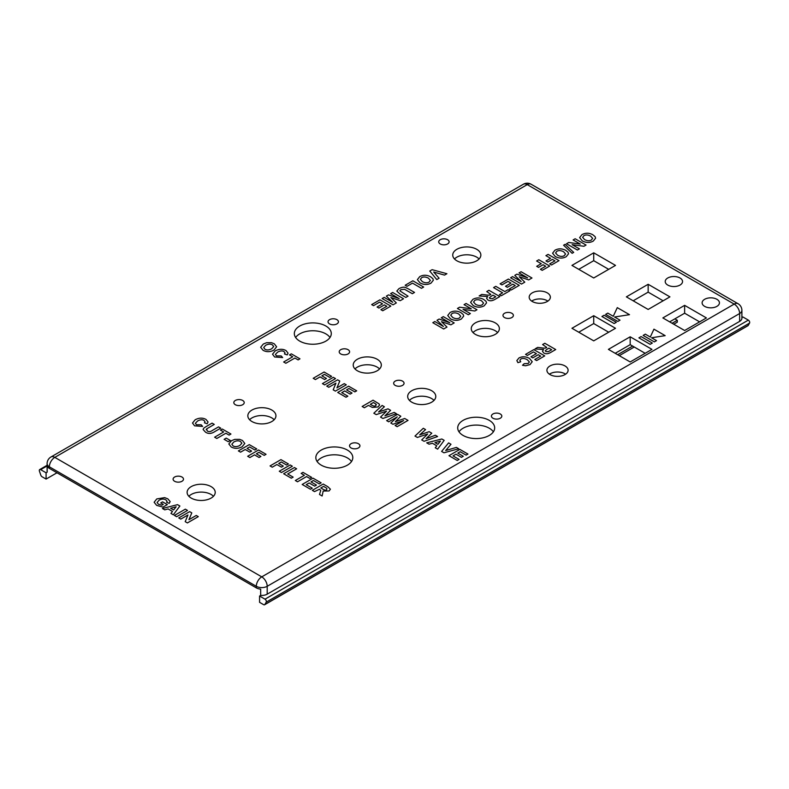 <?xml version="1.0" encoding="UTF-8"?>
<svg xmlns="http://www.w3.org/2000/svg" width="789" height="789" viewBox="0 0 789 789"><rect width="100%" height="100%" fill="white"/><g stroke="black" fill="none" stroke-linecap="round" stroke-linejoin="round"><path stroke-width="1.18" d="M46.087 472.789L46.087 479.071L42.034 476.734A1.923 1.114 60 0 1 40.811 475.156L39.45 471.23A1.923 1.114 60 0 1 39.706 469.563A1.923 1.114 60 0 1 40.663 469.652L46.087 472.789L47.182 472.157L47.182 465.865A7.703 4.448 0 0 0 49.362 468.38L256.307 587.864A7.703 4.448 0 0 0 260.666 589.127L260.666 595.409L259.571 596.04L264.996 599.167A1.923 1.114 60 0 1 266.209 602.145L749.55 323.096L748.189 325.453L264.848 604.502A1.923 1.114 60 0 1 264.601 604.769A1.923 1.114 60 0 1 263.634 604.67L259.571 602.332L259.571 596.04M669.664 321.863L684.635 313.213L699.616 321.863M615.203 353.304L630.174 344.655L645.155 353.304M578.751 332.218L593.722 323.569L608.704 332.218M633.173 300.796L648.154 292.147L663.125 300.796M578.751 269.335L593.722 260.686L608.704 269.335M497.612 332.554A14.054 8.117 0 0 0 495.255 330.739A14.054 8.117 0 0 0 473.015 332.554M329.999 337.505A18.482 10.671 0 0 0 325.877 333.885A18.482 10.671 0 0 0 295.628 337.505M213.464 496.291A14.054 8.117 0 0 0 211.107 494.476A14.054 8.117 0 0 0 188.867 496.291M434.029 400.388A14.054 8.117 0 0 0 431.672 398.583A14.054 8.117 0 0 0 409.432 400.388M493.372 431.83A18.482 10.671 0 0 0 489.259 428.21A18.482 10.671 0 0 0 459.001 431.83M351.509 461.545A18.482 10.671 0 0 0 347.387 457.926A18.482 10.671 0 0 0 317.139 461.545M547.882 301.112A10.592 6.115 0 0 0 547.26 300.717A10.592 6.115 0 0 0 531.658 301.112M379.568 368.946A14.054 8.117 0 0 0 377.211 367.141A14.054 8.117 0 0 0 354.971 368.946M274.187 419.728A14.054 8.117 0 0 0 271.83 417.914A14.054 8.117 0 0 0 249.59 419.728M479.091 258.979A14.054 8.117 0 0 0 476.734 257.165A14.054 8.117 0 0 0 454.503 258.979M565.624 374.193A10.592 6.115 0 0 0 564.993 373.799A10.592 6.115 0 0 0 549.4 374.193M674.851 318.864L677.307 320.275L677.307 322.159L673.747 324.22M634.257 347.012L619.286 355.661M677.307 320.275L672.11 323.273M632.63 346.075L617.649 354.715M261.751 576.858A7.703 4.448 120 0 0 256.307 586.296A7.703 4.448 0 0 0 267.195 586.296A7.703 4.448 -120 0 0 261.751 576.858L54.806 457.373A7.703 4.448 -120 0 0 50.95 456.999A7.703 7.703 0 0 0 47.103 463.666A7.703 4.448 0 0 0 49.362 466.812A7.703 4.448 -60 0 1 54.806 457.373L527.249 184.616A7.703 4.448 -60 0 1 531.096 184.232A7.703 7.703 0 0 0 523.393 184.232A7.703 4.448 60 0 1 527.249 184.616L734.194 304.1A7.703 4.448 60 0 1 739.638 313.529A7.703 4.448 0 0 0 741.897 310.383A7.703 7.703 0 0 0 738.05 303.716A7.703 4.448 120 0 0 734.194 304.1L261.751 576.858M741.897 310.383L741.897 318.243A7.703 4.448 180 0 1 739.638 321.389L267.195 594.156A7.703 4.448 180 0 1 260.666 595.409M47.182 472.157A7.703 4.448 180 0 1 47.103 471.526L47.103 463.666M264.848 604.502L266.209 602.145M56.986 472.789L46.087 479.071M176.637 516.716L174.438 515.444L185.336 509.161L187.535 510.424L176.637 516.716L187.535 510.424L185.336 509.161L174.438 515.444L176.637 516.716M179.882 506.005L173.333 514.813L170.947 513.432L172.475 511.45L168.126 508.944L164.743 509.852L162.416 508.501L177.535 504.654L179.882 506.005L177.535 504.654L162.416 508.501L164.743 509.852L168.126 508.944L172.475 511.45L170.947 513.432L173.333 514.813L179.882 506.005M249.876 457.551L247.677 456.279L258.565 449.986L266.051 454.306L264.207 455.371L258.93 452.324L256.356 453.803L260.912 456.436L259.068 457.502L254.512 454.868L249.876 457.551L254.512 454.868L259.068 457.502L260.912 456.436L256.356 453.803L258.93 452.324L264.207 455.371L266.051 454.306L258.565 449.986L247.677 456.279L249.876 457.551M228.228 441.692L224.125 439.325L226.216 438.112L230.319 440.479L228.228 441.692L230.319 440.479L226.216 438.112L224.125 439.325L228.228 441.692M206.254 426.494L212.063 423.141L214.263 424.403L206.629 428.91L206.205 429.709L206.629 428.91L207.27 430.991C208.898 431.987 210.653 431.78 212.517 430.36L218.543 426.879L220.742 428.151L215.022 431.455C211.472 433.842 208.286 434.068 205.465 432.116L203.098 429.492L203.71 428.21L206.254 426.494L203.71 428.21L203.098 429.492L205.465 432.116C208.286 434.068 211.472 433.842 215.022 431.455L220.742 428.151L218.543 426.879L212.517 430.36C210.653 431.78 208.898 431.987 207.27 430.991L206.629 428.91L214.263 424.403L212.063 423.141L206.254 426.494M310.462 489.249L302.167 484.466L313.065 478.183L321.143 482.848L319.298 483.913L313.42 480.511L311.004 481.911L316.478 485.067L314.633 486.132L309.16 482.976L306.211 484.673L312.296 488.194L310.462 489.249L312.296 488.194L306.211 484.673L309.16 482.976L314.633 486.132L316.478 485.067L311.004 481.911L313.42 480.511L319.298 483.913L321.143 482.848L313.065 478.183L302.167 484.466L310.462 489.249M291.309 478.193L283.636 473.765L294.435 467.532L296.634 468.804L287.679 473.972L293.143 477.128L291.309 478.193L293.143 477.128L287.679 473.972L296.634 468.804L294.435 467.532L283.636 473.765L291.309 478.193M272.254 467.196L270.055 465.924L280.943 459.632L288.419 463.952L286.585 465.017L281.298 461.969L278.724 463.459L283.281 466.092L281.446 467.157L276.88 464.524L272.254 467.196L276.88 464.524L281.446 467.157L283.281 466.092L278.724 463.459L281.298 461.969L286.585 465.017L288.419 463.952L280.943 459.632L270.055 465.924L272.254 467.196M443.96 452.787L441.603 451.426L448.596 442.895L450.983 444.266L445.686 450.519L456.417 447.402L458.744 448.754L443.96 452.787L458.744 448.754L456.417 447.402L445.686 450.519L450.983 444.266L448.596 442.895L441.603 451.426L443.96 452.787M444.187 440.341L437.639 449.138L435.252 447.767L436.781 445.785L432.431 443.28L429.048 444.177L426.721 442.836L441.84 438.99L444.187 440.341L441.84 438.99L426.721 442.836L429.048 444.177L432.431 443.28L436.781 445.785L435.252 447.767L437.639 449.138L444.187 440.341M388.671 421.799L386.64 420.626L397.528 414.333L400.832 416.237L395.368 421.661L404.727 418.486L408.031 420.399L397.143 426.681L395.111 425.508L403.682 420.557L392.952 424.265L390.821 423.042L397.262 416.848L388.671 421.799L397.262 416.848L390.821 423.042L392.952 424.265L403.682 420.557L395.111 425.508L397.143 426.681L408.031 420.399L404.727 418.486L395.368 421.661L400.832 416.237L397.528 414.333L386.64 420.626L388.671 421.799M285.855 363.265L283.655 361.993L292.709 356.766L289.474 354.902L291.319 353.847L299.968 358.837L298.124 359.902L294.908 358.038L285.855 363.265L294.908 358.038L298.124 359.902L299.968 358.837L291.319 353.847L289.474 354.902L292.709 356.766L283.655 361.993L285.855 363.265M346.006 397.232L337.722 392.449L348.61 386.166L356.687 390.831L354.843 391.896L348.965 388.504L346.549 389.894L352.022 393.05L350.178 394.115L344.704 390.959L341.765 392.656L347.85 396.177L346.006 397.232L347.85 396.177L341.765 392.656L344.704 390.959L350.178 394.115L352.022 393.05L346.549 389.894L348.965 388.504L354.843 391.896L356.687 390.831L348.61 386.166L337.722 392.449L346.006 397.232M324.624 384.894L322.425 383.622L333.323 377.339L335.522 378.602L324.624 384.894L335.522 378.602L333.323 377.339L322.425 383.622L324.624 384.894M520.819 359.074L519.862 360.366L520.72 361.806L517.909 362.654L516.844 360.583L518.915 358.009C522.15 356.293 525.642 356.401 529.409 358.334L532.23 361.717L530.04 364.577L525.612 365.771L522.505 365.258L524.152 363.709L528.275 363.433L529.38 361.954L527.308 359.735C524.557 358.265 522.397 358.038 520.819 359.074C522.397 358.038 524.557 358.265 527.308 359.735L529.38 361.954L528.275 363.433L524.152 363.709L522.505 365.258L525.612 365.771L530.04 364.577L532.23 361.717L529.409 358.334C525.642 356.401 522.15 356.293 518.915 358.009L516.844 360.583L517.909 362.654L520.72 361.806L519.862 360.366L520.819 359.074M371.668 304.593L379.953 299.81L390.841 306.102L382.764 310.758L380.919 309.692L386.797 306.3L384.381 304.909L378.917 308.065L377.073 307L382.537 303.844L379.598 302.148L373.513 305.659L371.668 304.593L373.513 305.659L379.598 302.148L382.537 303.844L377.073 307L378.917 308.065L384.381 304.909L386.797 306.3L380.919 309.692L382.764 310.758L390.841 306.102L379.953 299.81L371.668 304.593M408.712 289.07L414.531 292.423L412.331 293.695L404.52 289.287L400.92 289.662L399.875 290.855L408.041 296.171L405.842 297.433L400.122 294.129L396.808 291.092L398.978 288.616C401.907 287.147 404.165 286.811 405.743 287.6L408.712 289.07L405.743 287.6C404.165 286.811 401.907 287.147 398.978 288.616L396.808 291.092L400.122 294.129L405.842 297.433L408.041 296.171L399.875 290.855L400.92 289.662L404.52 289.287L412.331 293.695L414.531 292.423L408.712 289.07M429.768 271.041L432.125 269.68L446.909 273.724L444.532 275.105L433.703 272.047L439.098 278.231L436.771 279.582L429.768 271.041L436.771 279.582L439.098 278.231L433.703 272.047L444.532 275.105L446.909 273.724L432.125 269.68L429.768 271.041M464.05 304.643L466.082 303.469L476.98 309.761L474.84 310.994L463.064 309.357L470.372 313.578L468.341 314.752L457.442 308.46L459.642 307.197L471.201 308.775L464.05 304.643L471.201 308.775L459.642 307.197L457.442 308.46L468.341 314.752L470.372 313.578L463.064 309.357L474.84 310.994L476.98 309.761L466.082 303.469L464.05 304.643M472.907 299.327C476.418 297.443 480.037 297.492 483.765 299.475L486.063 301.378L486.537 302.887L484.19 305.807C480.708 307.69 477.059 307.621 473.252 305.609L470.56 302.325L472.907 299.327L470.56 302.325L473.252 305.609C477.059 307.621 480.708 307.69 484.19 305.807L486.537 302.887L486.063 301.378L483.765 299.475C480.037 297.492 476.418 297.443 472.907 299.327M486.734 291.555L488.933 290.283L499.822 296.575L495.196 299.248C492.267 300.994 489.821 301.23 487.858 299.958L486.547 298.262L487.701 296.546L479.13 295.944L481.763 294.425L485.718 294.879C488.578 295.352 490.285 295.204 490.837 294.435L486.734 291.555L490.837 294.435C490.285 295.204 488.578 295.352 485.718 294.879L481.763 294.425L479.13 295.944L487.701 296.546L486.547 298.262L487.858 299.958C489.821 301.23 492.267 300.994 495.196 299.248L499.822 296.575L488.933 290.283L486.734 291.555M500.098 283.833L508.382 279.05L519.28 285.342L511.203 290.007L509.359 288.942L515.237 285.549L512.82 284.148L507.347 287.314L505.502 286.249L510.976 283.093L508.027 281.387L501.942 284.898L500.098 283.833L501.942 284.898L508.027 281.387L510.976 283.093L505.502 286.249L507.347 287.314L512.82 284.148L515.237 285.549L509.359 288.942L511.203 290.007L519.28 285.342L508.382 279.05L500.098 283.833M536.609 261.011L538.818 259.739L549.706 266.031L542.23 270.341L540.386 269.286L545.663 266.228L543.088 264.749L538.532 267.382L536.688 266.317L541.244 263.684L536.609 261.011L541.244 263.684L536.688 266.317L538.532 267.382L543.088 264.749L545.663 266.228L540.386 269.286L542.23 270.341L549.706 266.031L538.818 259.739L536.609 261.011M563.593 245.221L565.141 244.324L573.692 252.391L572.124 253.299L563.593 245.221L572.124 253.299L573.692 252.391L565.141 244.324L563.593 245.221M680.01 277.994A8.669 5 180 0 1 682.544 281.535A8.669 5 180 0 1 673.885 286.535A8.669 5 180 0 1 665.216 281.535A8.669 5 180 0 1 670.561 276.909A8.669 5 180 0 1 680.01 277.994A8.669 5 0 0 0 670.561 276.909A8.669 5 0 0 0 665.216 281.535A8.669 5 0 0 0 673.885 286.535A8.669 5 0 0 0 682.544 281.535A8.669 5 0 0 0 680.01 277.994M607.786 313.115L613.27 316.271L617.284 307.631L629.504 314.683L614.532 317L620.006 320.166L617.836 321.429L605.607 314.367L607.786 313.115L605.607 314.367L617.836 321.429L620.006 320.166L614.532 317L629.504 314.683L617.284 307.631L613.27 316.271L607.786 313.115M641.092 336.587L652.325 343.067L650.146 344.329L638.912 337.85L641.092 336.587L638.912 337.85L650.146 344.329L652.325 343.067L641.092 336.587M716.905 299.297A8.669 5 180 0 1 719.44 302.838A8.669 5 180 0 1 710.781 307.838A8.669 5 180 0 1 702.111 302.838A8.669 5 180 0 1 707.467 298.212A8.669 5 180 0 1 716.905 299.297A8.669 5 0 0 0 707.467 298.212A8.669 5 0 0 0 702.111 302.838A8.669 5 0 0 0 710.781 307.838A8.669 5 0 0 0 719.44 302.838A8.669 5 0 0 0 716.905 299.297M604.108 315.235L616.327 322.287L614.148 323.549L601.928 316.497L604.108 315.235L601.928 316.497L614.148 323.549L616.327 322.287L604.108 315.235M645.313 334.151L650.294 337.031L653.943 329.171L665.176 335.65L651.556 337.761L656.537 340.631L654.357 341.893L643.134 335.414L645.313 334.151L643.134 335.414L654.357 341.893L656.537 340.631L651.556 337.761L665.176 335.65L653.943 329.171L650.294 337.031L645.313 334.151M581.976 234.609C585.477 232.725 589.097 232.775 592.835 234.757L595.123 236.661L595.606 238.179L593.259 241.089C589.778 242.973 586.128 242.904 582.312 240.892L579.629 237.607L581.976 234.609L579.629 237.607L582.312 240.892C586.128 242.904 589.778 242.973 593.259 241.089L595.606 238.179L595.123 236.661L592.835 234.757C589.097 232.775 585.477 232.725 581.976 234.609M573.12 239.935L575.151 238.761L586.04 245.044L583.909 246.276L572.133 244.649L579.432 248.86L577.4 250.034L566.512 243.752L568.711 242.479L580.26 244.057L573.12 239.935L580.26 244.057L568.711 242.479L566.512 243.752L577.4 250.034L579.432 248.86L572.133 244.649L583.909 246.276L586.04 245.044L575.151 238.761L573.12 239.935M554.923 250.231C558.425 248.348 562.044 248.397 565.782 250.379L568.07 252.283L568.544 253.792L566.206 256.711C562.725 258.595 559.076 258.526 555.259 256.514L552.576 253.23L554.923 250.231L552.576 253.23L555.259 256.514C559.076 258.526 562.725 258.595 566.206 256.711L568.544 253.792L568.07 252.283L565.782 250.379C562.044 248.397 558.425 248.348 554.923 250.231M545.909 255.636L548.108 254.374L559.006 260.656L551.521 264.976L549.677 263.911L554.963 260.863L552.389 259.374L547.832 262.007L545.988 260.942L550.544 258.319L545.909 255.636L550.544 258.319L545.988 260.942L547.832 262.007L552.389 259.374L554.963 260.863L549.677 263.911L551.521 264.976L559.006 260.656L548.108 254.374L545.909 255.636M519.054 272.895L521.085 271.722L531.973 278.004L528.679 279.908L519.28 276.761L524.784 282.166L521.48 284.07L510.582 277.787L512.613 276.604L521.194 281.555L514.773 275.361L516.903 274.138L527.624 277.846L519.054 272.895L527.624 277.846L516.903 274.138L514.773 275.361L521.194 281.555L512.613 276.604L510.582 277.787L521.48 284.07L524.784 282.166L519.28 276.761L528.679 279.908L531.973 278.004L521.085 271.722L519.054 272.895M493.579 287.6L495.778 286.328L504.832 291.555L508.057 289.691L509.901 290.756L501.252 295.747L499.407 294.682L502.632 292.827L493.579 287.6L502.632 292.827L499.407 294.682L501.252 295.747L509.901 290.756L508.057 289.691L504.832 291.555L495.778 286.328L493.579 287.6M450.075 312.503C453.586 310.619 457.206 310.669 460.944 312.661L463.232 314.555L463.705 316.073L461.358 318.993C457.876 320.867 454.237 320.807 450.42 318.786L447.738 315.501L450.075 312.503L447.738 315.501L450.42 318.786C454.237 320.807 457.876 320.867 461.358 318.993L463.705 316.073L463.232 314.555L460.944 312.661C457.206 310.669 453.586 310.619 450.075 312.503M441.268 317.809L443.3 316.626L454.188 322.918L450.894 324.821L441.495 321.665L446.988 327.07L443.684 328.983L432.796 322.691L434.828 321.517L443.408 326.468L436.988 320.275L439.118 319.042L449.829 322.76L441.268 317.809L449.829 322.76L439.118 319.042L436.988 320.275L443.408 326.468L434.828 321.517L432.796 322.691L443.684 328.983L446.988 327.07L441.495 321.665L450.894 324.821L454.188 322.918L443.3 316.626L441.268 317.809M419.728 276.633C423.229 274.75 426.849 274.799 430.587 276.791L432.875 278.685L433.348 280.203L431.011 283.123C427.53 285.007 423.88 284.937 420.064 282.916L417.381 279.631L419.728 276.633L417.381 279.631L420.064 282.916C423.88 284.937 427.53 285.007 431.011 283.123L433.348 280.203L432.875 278.685L430.587 276.791C426.849 274.799 423.229 274.75 419.728 276.633M405.191 285.233L412.864 280.805L423.663 287.048L421.464 288.31L412.499 283.143L407.035 286.299L405.191 285.233L407.035 286.299L412.499 283.143L421.464 288.31L423.663 287.048L412.864 280.805L405.191 285.233M390.614 293.646L392.656 292.472L403.544 298.765L400.25 300.668L390.851 297.512L396.344 302.917L393.04 304.83L382.152 298.538L384.184 297.364L392.764 302.315L386.344 296.122L388.464 294.889L399.185 298.607L390.614 293.646L399.185 298.607L388.464 294.889L386.344 296.122L392.764 302.315L384.184 297.364L382.152 298.538L393.04 304.83L396.344 302.917L390.851 297.512L400.25 300.668L403.544 298.765L392.656 292.472L390.614 293.646M542.615 344.537L544.814 343.264L555.712 349.547L551.077 352.229C548.148 353.975 545.702 354.212 543.739 352.939L542.428 351.243L543.582 349.527L535.011 348.925L537.644 347.407L541.599 347.86C544.459 348.334 546.166 348.186 546.718 347.416L542.615 344.537L546.718 347.416C546.166 348.186 544.459 348.334 541.599 347.86L537.644 347.407L535.011 348.925L543.582 349.527L542.428 351.243L543.739 352.939C545.702 354.212 548.148 353.975 551.077 352.229L555.712 349.547L544.814 343.264L542.615 344.537M525.543 354.389L533.828 349.606L544.716 355.898L536.638 360.563L534.794 359.498L540.672 356.105L538.256 354.705L532.782 357.871L530.948 356.806L536.412 353.64L533.472 351.943L527.377 355.454L525.543 354.389L527.377 355.454L533.472 351.943L536.412 353.64L530.948 356.806L532.782 357.871L538.256 354.705L540.672 356.105L534.794 359.498L536.638 360.563L544.716 355.898L533.828 349.606L525.543 354.389M315.403 379.568L313.203 378.296L324.092 372.013L331.577 376.333L329.733 377.389L324.457 374.341L321.882 375.83L326.439 378.464L324.595 379.529L320.038 376.895L315.403 379.568L320.038 376.895L324.595 379.529L326.439 378.464L321.882 375.83L324.457 374.341L329.733 377.389L331.577 376.333L324.092 372.013L313.203 378.296L315.403 379.568M328.776 387.291L326.745 386.117L337.633 379.825L339.773 381.057L336.942 387.863L344.241 383.641L346.282 384.815L335.384 391.107L333.185 389.835L335.927 383.168L328.776 387.291L335.927 383.168L333.185 389.835L335.384 391.107L346.282 384.815L344.241 383.641L336.942 387.863L339.773 381.057L337.633 379.825L326.745 386.117L328.776 387.291M263.043 350.306L260.666 347.278L263.309 344.034L266.593 342.712L271.495 342.682L274.276 343.787L276.633 346.805L273.931 350.109C270.144 352.111 266.514 352.18 263.043 350.306C266.514 352.18 270.144 352.111 273.931 350.109L276.633 346.805L274.276 343.787L271.495 342.682L266.593 342.712L263.309 344.034L260.666 347.278L263.043 350.306M276.456 355.888L281.19 355.938L282.649 357.565L274.611 356.983L272.521 354.192L275.174 350.927C279.069 348.876 282.679 348.748 286.003 350.563L288.064 353.117L287.176 354.912L284.484 353.955L285.026 352.92L284.01 351.578C282.373 350.553 280.233 350.73 277.61 352.141L275.391 354.448L276.456 355.888L275.391 354.448L277.61 352.141C280.233 350.73 282.373 350.553 284.01 351.578L285.026 352.92L284.484 353.955L287.176 354.912L288.064 353.117L286.003 350.563C282.679 348.748 279.069 348.876 275.174 350.927L272.521 354.192L274.611 356.983L282.649 357.565L281.19 355.938L276.456 355.888M364.35 407.755L362.151 406.483L373.039 400.191L379.016 403.84L379.568 405.004L378.03 406.946L372.329 407.43L368.463 405.378L364.35 407.755L368.463 405.378L372.329 407.43L378.03 406.946L379.568 405.004L379.016 403.84L373.039 400.191L362.151 406.483L364.35 407.755M376.225 414.61L373.818 413.219L382.132 405.447L384.391 406.749L378.542 412.006L388.01 408.84L390.624 410.349L384.933 415.842L394.214 412.42L396.423 413.692L382.892 418.456L380.545 417.105L386.531 411.158L376.225 414.61L386.531 411.158L380.545 417.105L382.892 418.456L396.423 413.692L394.214 412.42L384.933 415.842L390.624 410.349L388.01 408.84L378.542 412.006L384.391 406.749L382.132 405.447L373.818 413.219L376.225 414.61M417.381 437.451L414.984 436.061L423.298 428.279L425.557 429.591L419.709 434.847L429.177 431.682L431.79 433.191L426.099 438.684L435.37 435.262L437.589 436.534L424.058 441.298L421.711 439.946L427.697 433.999L417.381 437.451L427.697 433.999L421.711 439.946L424.058 441.298L437.589 436.534L435.37 435.262L426.099 438.684L431.79 433.191L429.177 431.682L419.709 434.847L425.557 429.591L423.298 428.279L414.984 436.061L417.381 437.451M457.255 460.47L448.971 455.687L459.869 449.395L467.946 454.06L466.102 455.125L460.224 451.732L457.807 453.123L463.281 456.289L461.437 457.344L455.963 454.188L453.014 455.894L459.099 459.405L457.255 460.47L459.099 459.405L453.014 455.894L455.963 454.188L461.437 457.344L463.281 456.289L457.807 453.123L460.224 451.732L466.102 455.125L467.946 454.06L459.869 449.395L448.971 455.687L457.255 460.47M281.476 472.522L279.276 471.25L290.165 464.958L292.364 466.23L281.476 472.522L292.364 466.23L290.165 464.958L279.276 471.25L281.476 472.522M297.522 481.783L295.323 480.511L304.367 475.294L301.142 473.43L302.986 472.364L311.635 477.355L309.791 478.42L306.576 476.566L297.522 481.783L306.576 476.566L309.791 478.42L311.635 477.355L302.986 472.364L301.142 473.43L304.367 475.294L295.323 480.511L297.522 481.783M314.525 491.606L312.326 490.334L323.214 484.042L327.849 486.714L330.413 489.2L329.082 490.955L323.174 491.044L322.129 495.995L319.496 494.476L320.728 490.531L319.525 489.229L314.525 491.606L319.525 489.229L320.728 490.531L319.496 494.476L322.129 495.995L323.174 491.044L329.082 490.955L330.413 489.2L327.849 486.714L323.214 484.042L312.326 490.334L314.525 491.606M196.441 424.738L201.175 424.798L202.635 426.415L194.587 425.833L192.496 423.042L195.149 419.778C199.045 417.726 202.655 417.608 205.978 419.413L208.049 421.967L207.152 423.762L204.459 422.815L205.012 421.78L203.996 420.438C202.349 419.403 200.209 419.59 197.585 420.991L195.366 423.308L196.441 424.738L195.366 423.308L197.585 420.991C200.209 419.59 202.349 419.403 203.996 420.438L205.012 421.78L204.459 422.815L207.152 423.762L208.049 421.967L205.978 419.413C202.655 417.608 199.045 417.726 195.149 419.778L192.496 423.042L194.587 425.833L202.635 426.415L201.175 424.798L196.441 424.738M216.827 438.467L214.628 437.195L223.681 431.968L220.447 430.104L222.291 429.038L230.94 434.039L229.096 435.104L225.881 433.24L216.827 438.467L225.881 433.24L229.096 435.104L230.94 434.039L222.291 429.038L220.447 430.104L223.681 431.968L214.628 437.195L216.827 438.467M231.207 446.978L228.83 443.96L231.473 440.706L234.757 439.384L239.659 439.355L242.44 440.459L244.797 443.477L242.095 446.781C238.308 448.783 234.678 448.852 231.207 446.978C234.678 448.852 238.308 448.783 242.095 446.781L244.797 443.477L242.44 440.459L239.659 439.355L234.757 439.384L231.473 440.706L228.83 443.96L231.207 446.978M240.576 452.176L238.377 450.904L249.275 444.621L256.75 448.941L254.906 450.006L249.63 446.959L247.056 448.438L251.612 451.071L249.768 452.136L245.211 449.503L240.576 452.176L245.211 449.503L249.768 452.136L251.612 451.071L247.056 448.438L249.63 446.959L254.906 450.006L256.75 448.941L249.275 444.621L238.377 450.904L240.576 452.176M163.264 504.378L160.739 502.928L162.583 501.863L167.327 504.595L162.998 507.1L156.646 505.384L154.141 502.238L156.784 498.924L164.635 497.622L167.791 498.816L170.168 501.587L169.221 503.343L166.627 502.317L167.071 501.37L165.917 499.901C163.895 498.747 161.637 498.835 159.141 500.177L157.09 502.504L158.382 504.22L161.883 505.177L163.264 504.378L161.883 505.177L158.382 504.22L157.09 502.504L159.141 500.177C161.637 498.835 163.895 498.747 165.917 499.901L167.071 501.37L166.627 502.317L169.221 503.343L170.168 501.587L167.791 498.816L164.635 497.622L156.784 498.924L154.141 502.238L156.646 505.384L162.998 507.1L167.327 504.595L162.583 501.863L160.739 502.928L163.264 504.378M180.789 519.113L178.758 517.939L189.646 511.647L191.786 512.88L188.956 519.685L196.264 515.464L198.295 516.637L187.397 522.929L185.198 521.657L187.94 514.99L180.789 519.113L187.94 514.99L185.198 521.657L187.397 522.929L198.295 516.637L196.264 515.464L188.956 519.685L191.786 512.88L189.646 511.647L178.758 517.939L180.789 519.113M348.077 349.685A5.198 2.998 180 0 1 349.596 351.805A5.198 2.998 180 0 1 344.398 354.813A5.198 2.998 180 0 1 339.201 351.805A5.198 2.998 180 0 1 342.406 349.034A5.198 2.998 180 0 1 348.077 349.685M564.993 365.938A10.592 6.115 180 0 1 568.1 370.258A10.592 6.115 180 0 1 557.507 376.373A10.592 6.115 180 0 1 546.915 370.258A10.592 6.115 180 0 1 553.454 364.617A10.592 6.115 180 0 1 564.993 365.938M358.423 443.704A5.198 2.998 180 0 1 359.942 445.824A5.198 2.998 180 0 1 354.744 448.823A5.198 2.998 180 0 1 349.547 445.824A5.198 2.998 180 0 1 352.752 443.053A5.198 2.998 180 0 1 358.423 443.704M476.734 249.304A14.054 8.117 180 0 1 480.856 255.044A14.054 8.117 180 0 1 466.792 263.161A14.054 8.117 180 0 1 452.738 255.044A14.054 8.117 180 0 1 461.417 247.549A14.054 8.117 180 0 1 476.734 249.304M271.83 410.053A14.054 8.117 180 0 1 275.943 415.793A14.054 8.117 180 0 1 261.889 423.91A14.054 8.117 180 0 1 247.835 415.793A14.054 8.117 180 0 1 256.514 408.298A14.054 8.117 180 0 1 271.83 410.053M377.211 359.281A14.054 8.117 180 0 1 381.324 365.011A14.054 8.117 180 0 1 367.27 373.128A14.054 8.117 180 0 1 353.216 365.011A14.054 8.117 180 0 1 361.895 357.516A14.054 8.117 180 0 1 377.211 359.281M547.26 292.857A10.592 6.115 180 0 1 550.367 297.177A10.592 6.115 180 0 1 539.775 303.292A10.592 6.115 180 0 1 529.182 297.177A10.592 6.115 180 0 1 535.721 291.526A10.592 6.115 180 0 1 547.26 292.857M347.387 450.065A18.482 10.671 180 0 1 352.801 457.61A18.482 10.671 180 0 1 334.319 468.281A18.482 10.671 180 0 1 315.837 457.61A18.482 10.671 180 0 1 327.248 447.757A18.482 10.671 180 0 1 347.387 450.065M511.864 313.292A5.198 2.998 180 0 1 513.383 315.413A5.198 2.998 180 0 1 508.185 318.421A5.198 2.998 180 0 1 502.987 315.413A5.198 2.998 180 0 1 506.193 312.641A5.198 2.998 180 0 1 511.864 313.292M402.528 381.126A5.198 2.998 180 0 1 404.057 383.257A5.198 2.998 180 0 1 398.859 386.255A5.198 2.998 180 0 1 393.662 383.257A5.198 2.998 180 0 1 396.867 380.476A5.198 2.998 180 0 1 402.528 381.126M242.696 400.467A5.198 2.998 180 0 1 244.215 402.587A5.198 2.998 180 0 1 239.018 405.595A5.198 2.998 180 0 1 233.82 402.587A5.198 2.998 180 0 1 237.025 399.816A5.198 2.998 180 0 1 242.696 400.467M489.259 420.35A18.482 10.671 180 0 1 494.673 427.904A18.482 10.671 180 0 1 476.191 438.576A18.482 10.671 180 0 1 457.709 427.904A18.482 10.671 180 0 1 469.12 418.042A18.482 10.671 180 0 1 489.259 420.35M431.672 390.723A14.054 8.117 180 0 1 435.784 396.463A14.054 8.117 180 0 1 421.73 404.57A14.054 8.117 180 0 1 407.676 396.463A14.054 8.117 180 0 1 416.355 388.957A14.054 8.117 180 0 1 431.672 390.723M336.913 319.663A5.198 2.998 180 0 1 338.432 321.784A5.198 2.998 180 0 1 333.234 324.782A5.198 2.998 180 0 1 328.037 321.784A5.198 2.998 180 0 1 331.242 319.012A5.198 2.998 180 0 1 336.913 319.663M211.107 486.616A14.054 8.117 180 0 1 215.219 492.356A14.054 8.117 180 0 1 201.165 500.473A14.054 8.117 180 0 1 187.111 492.356A14.054 8.117 180 0 1 195.79 484.86A14.054 8.117 180 0 1 211.107 486.616M325.877 326.025A18.482 10.671 180 0 1 331.291 333.569A18.482 10.671 180 0 1 312.809 344.241A18.482 10.671 180 0 1 294.327 333.569A18.482 10.671 180 0 1 305.738 323.717A18.482 10.671 180 0 1 325.877 326.025M495.255 322.879A14.054 8.117 180 0 1 499.368 328.618A14.054 8.117 180 0 1 485.314 336.735A14.054 8.117 180 0 1 471.26 328.618A14.054 8.117 180 0 1 479.929 321.123A14.054 8.117 180 0 1 495.255 322.879M500.285 413.988A5.198 2.998 180 0 1 501.814 416.109A5.198 2.998 180 0 1 496.616 419.107A5.198 2.998 180 0 1 491.419 416.109A5.198 2.998 180 0 1 494.624 413.337A5.198 2.998 180 0 1 500.285 413.988M181.973 477.029A5.198 2.998 180 0 1 183.492 479.15A5.198 2.998 180 0 1 178.294 482.158A5.198 2.998 180 0 1 173.097 479.15A5.198 2.998 180 0 1 176.302 476.378A5.198 2.998 180 0 1 181.973 477.029M447.6 239.718A5.198 2.998 180 0 1 449.119 241.838A5.198 2.998 180 0 1 443.921 244.837A5.198 2.998 180 0 1 438.723 241.838A5.198 2.998 180 0 1 441.929 239.067A5.198 2.998 180 0 1 447.6 239.718M593.722 252.825L615.509 265.4L593.722 277.975L571.946 265.4L593.722 252.825L593.722 260.686M648.154 284.287L669.93 296.861L648.154 309.446L626.367 296.861L648.154 284.287L648.154 292.147M593.722 315.708L615.509 328.283L593.722 340.858L571.946 328.283L593.722 315.708L593.722 323.569M630.174 336.795L651.961 349.369L630.174 361.954L608.398 349.369L630.174 336.795L630.174 344.655M684.635 305.353L706.421 317.928L684.635 330.512L662.859 317.928L684.635 305.353L684.635 313.213M176.144 506.785L170.631 508.264L173.61 509.98L176.144 506.785L173.61 509.98L170.631 508.264L176.144 506.785M440.449 441.12L434.936 442.599L437.915 444.315L440.449 441.12L437.915 444.315L434.936 442.599L440.449 441.12M474.791 300.402L473.558 302.049L475.57 304.327C478.154 305.708 480.393 305.846 482.296 304.741L483.558 303.075L481.576 300.826C478.962 299.465 476.694 299.327 474.791 300.402C476.694 299.327 478.962 299.465 481.576 300.826L483.558 303.075L482.296 304.741C480.393 305.846 478.154 305.708 475.57 304.327L473.558 302.049L474.791 300.402M491.389 296.122L489.358 297.788L489.979 298.567L492.415 298.676L495.778 296.772L493.017 295.185L491.389 296.122L493.017 295.185L495.778 296.772L492.415 298.676L489.979 298.567L489.358 297.788L491.389 296.122M583.85 235.694L582.627 237.341L584.629 239.609C587.213 241 589.462 241.128 591.356 240.024L592.628 238.357L590.645 236.108C588.022 234.747 585.763 234.609 583.85 235.694C585.763 234.609 588.022 234.747 590.645 236.108L592.628 238.357L591.356 240.024C589.462 241.128 587.213 241 584.629 239.609L582.627 237.341L583.85 235.694M556.797 251.316L555.574 252.953L557.576 255.232C560.16 256.612 562.399 256.75 564.303 255.646L565.565 253.979L563.583 251.73C560.969 250.369 558.701 250.231 556.797 251.316C558.701 250.231 560.969 250.369 563.583 251.73L565.565 253.979L564.303 255.646C562.399 256.75 560.16 256.612 557.576 255.232L555.574 252.953L556.797 251.316M451.959 313.588L450.736 315.235L452.738 317.503C455.322 318.894 457.561 319.032 459.464 317.918L460.727 316.251L458.744 314.012C456.131 312.651 453.862 312.503 451.959 313.588C453.862 312.503 456.131 312.651 458.744 314.012L460.727 316.251L459.464 317.918C457.561 319.032 455.322 318.894 452.738 317.503L450.736 315.235L451.959 313.588M421.602 277.718L420.379 279.365L422.381 281.643C424.965 283.024 427.204 283.162 429.108 282.048L430.37 280.381L428.388 278.142C425.774 276.781 423.506 276.633 421.602 277.718C423.506 276.633 425.774 276.781 428.388 278.142L430.37 280.381L429.108 282.048C427.204 283.162 424.965 283.024 422.381 281.643L420.379 279.365L421.602 277.718M547.27 349.103L545.238 350.76L545.86 351.549L548.306 351.657L551.669 349.754L548.897 348.156L547.27 349.103L548.897 348.156L551.669 349.754L548.306 351.657L545.86 351.549L545.238 350.76L547.27 349.103M264.917 349.221C266.8 350.306 269.069 350.158 271.712 348.768L273.694 346.549L272.422 344.892C270.509 343.777 268.25 343.915 265.646 345.306L263.694 347.564L264.917 349.221L263.694 347.564L265.646 345.306C268.25 343.915 270.509 343.777 272.422 344.892L273.694 346.549L271.712 348.768C269.069 350.158 266.8 350.306 264.917 349.221M370.297 404.313L371.511 405.013C373.522 406.167 374.933 406.384 375.732 405.654L375.968 404.096L373.394 402.528L370.297 404.313L373.394 402.528L375.968 404.096L376.373 404.826L375.968 404.096L375.732 405.654C374.933 406.384 373.522 406.167 371.511 405.013L370.297 404.313M322.435 488.914C324.654 490.245 326.064 490.511 326.666 489.732L326.873 488.322L323.569 486.379L320.807 487.977L322.435 488.914L320.807 487.977L323.569 486.379L326.873 488.322L326.666 489.732C326.064 490.511 324.654 490.245 322.435 488.914M233.08 445.893C234.964 446.978 237.233 446.83 239.876 445.44L241.858 443.221L240.586 441.564C238.672 440.449 236.414 440.587 233.81 441.978L231.858 444.237L233.08 445.893L231.858 444.237L233.81 441.978C236.414 440.587 238.672 440.449 240.586 441.564L241.858 443.221L239.876 445.44C237.233 446.83 234.964 446.978 233.08 445.893M264.601 604.769L747.933 325.719A1.923 1.114 -120 0 0 748.189 325.453M741.897 317.572L742.913 316.991L748.337 320.117L264.996 599.167M749.55 323.096A1.923 1.114 -120 0 0 748.337 320.117M267.195 594.156L267.195 586.296L739.638 313.529L739.638 321.389M49.362 468.38L49.362 466.812L256.307 586.296L256.307 587.864M40.663 469.652L47.103 465.944M523.393 184.232L50.95 456.999M738.05 303.716L531.096 184.232M47.103 465.293L39.706 469.563"/></g></svg>

